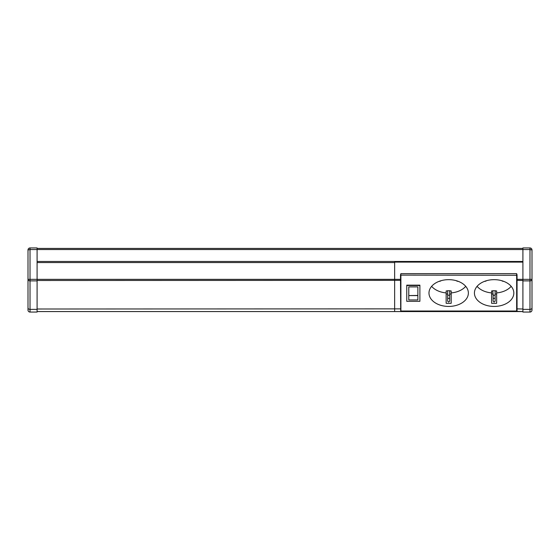 <?xml version="1.0" encoding="UTF-8"?>
<svg xmlns="http://www.w3.org/2000/svg" width="560" height="560" viewBox="0 0 560 560"><rect width="100%" height="100%" fill="white"/><g stroke="black" fill="none" stroke-linecap="round" stroke-linejoin="round"><path stroke-width="0.84" d="M37.093 262.577L394.639 262.577L394.639 311.563L37.093 311.563M516.852 275.275L400.897 275.121L400.897 311.024L516.649 311.024L516.649 273.644L517.055 274.918L517.055 311.563L394.639 311.563L394.639 262.108L522.907 262.108M494.123 279.657A19.698 13.384 0 0 1 513.821 293.041A19.698 13.384 0 0 1 491.596 306.32A19.698 13.384 0 0 1 474.432 293.041A19.698 13.384 0 0 1 494.123 279.657M448.672 279.657A19.698 13.384 0 0 1 468.37 293.041A19.698 13.384 0 0 1 446.145 306.32A19.698 13.384 0 0 1 428.981 293.041A19.698 13.384 0 0 1 448.672 279.657M419.888 285.523L419.888 285.152L406.756 285.152L406.756 301.308L419.888 301.308L419.888 285.523L406.756 285.523M494.123 302.141L495.131 301.133L495.131 298.34L493.115 298.34L493.115 301.133L494.123 302.141M495.131 295.211L493.115 295.211L492.744 290.738L495.509 290.738L495.131 291.011L495.131 298.34M493.115 295.211L493.115 298.34M496.65 293.972A21.364 14.518 0 0 1 495.131 294.063M493.115 294.063A21.364 14.518 0 0 1 491.596 293.972L491.596 303.282L491.596 290.941L493.017 290.941M501.739 280.7A2.527 1.715 180 0 0 503.706 281.351M484.54 281.351A2.527 1.715 180 0 0 486.507 280.7M491.596 303.282A19.698 13.384 0 0 0 496.65 303.282L496.65 290.941L495.229 290.941M496.65 292.908A19.698 13.384 180 0 0 511.168 286.342M477.078 286.342A19.698 13.384 180 0 0 491.596 292.908M431.627 286.342A19.698 13.384 180 0 0 446.145 292.908L446.145 303.282A19.698 13.384 0 0 0 451.199 303.282L451.199 292.908A19.698 13.384 180 0 0 465.717 286.342M447.566 290.941L446.145 290.941L446.145 292.908M451.199 292.908L451.199 290.941L449.778 290.941M439.089 281.351A2.527 1.715 180 0 0 441.056 280.7M456.288 280.7A2.527 1.715 180 0 0 458.255 281.351M449.68 298.34L449.68 291.011L450.058 290.738L447.293 290.738L447.664 291.011L447.664 301.133L448.672 302.141L449.68 301.133L449.68 298.34L447.664 298.34M451.199 293.972A21.364 14.518 0 0 1 449.68 294.063M447.664 294.063A21.364 14.518 0 0 1 446.145 293.972M417.865 295.435L408.779 295.575L417.865 295.435L417.865 286.895L408.779 286.895L408.779 295.435M408.779 299.936L417.865 299.936L417.865 295.582L408.779 295.582L408.779 299.936M516.852 311.36L522.907 311.563L516.649 311.563L517.055 274.918M532 279.342L529.977 279.342L529.977 249.55L532 249.949L532 307.895L532 249.949C531.874 248.731 531.195 248.059 529.977 247.933L522.907 247.933L522.907 279.342L516.852 279.342L516.649 311.563M400.694 279.342L400.694 311.36L400.498 274.918L400.897 273.644L400.498 274.918M400.694 311.171L400.498 279.342L37.093 279.342L37.093 312.067L30.023 312.067A2.023 2.023 0 0 1 28 310.051L28 310.093M394.639 311.563L400.897 311.563M522.907 312.067L529.977 312.067A2.023 2.023 0 0 0 532 310.051L532 307.895A2.023 1.484 -0 0 1 529.977 309.379L529.977 279.342L522.907 279.342L522.907 312.067L529.977 312.067C531.195 311.941 531.874 311.269 532 310.051M531.846 249.179L532 249.949C531.874 248.731 531.195 248.059 529.977 247.933L529.977 249.55L37.093 249.55L37.093 279.342L28 279.342L28 249.949L28 310.051L28 279.342M29.981 312.067L30.023 312.067A2.023 2.023 0 0 1 28 310.051L28.154 310.821M28.154 249.179L28 249.949C28.126 248.731 28.805 248.059 30.023 247.933L30.023 249.55L28 249.949C28.126 248.731 28.805 248.059 30.023 247.933L37.093 247.933L37.093 249.55L30.023 249.55L30.023 280.875A2.023 1.484 180 0 1 28 279.391M37.093 312.067L30.023 312.067L30.023 309.379A2.023 1.484 180 0 1 28 307.895M522.907 248.437L37.093 248.437M400.694 275.275L400.897 273.644L516.649 273.644L516.852 274.918M516.852 294.119L516.852 279.874M400.694 280.357L37.093 280.504M400.694 308.861L37.093 309.008M449.68 295.211L447.664 295.211M516.852 280.357L522.907 280.504M516.852 308.861L522.907 309.008M532 279.391A2.023 1.484 180 0 1 529.977 280.875L522.907 280.875M529.977 312.067L529.977 309.379L522.907 309.379M37.093 280.875L30.023 280.875L30.023 309.379L37.093 309.379M522.907 261.464L37.093 261.464"/></g></svg>
